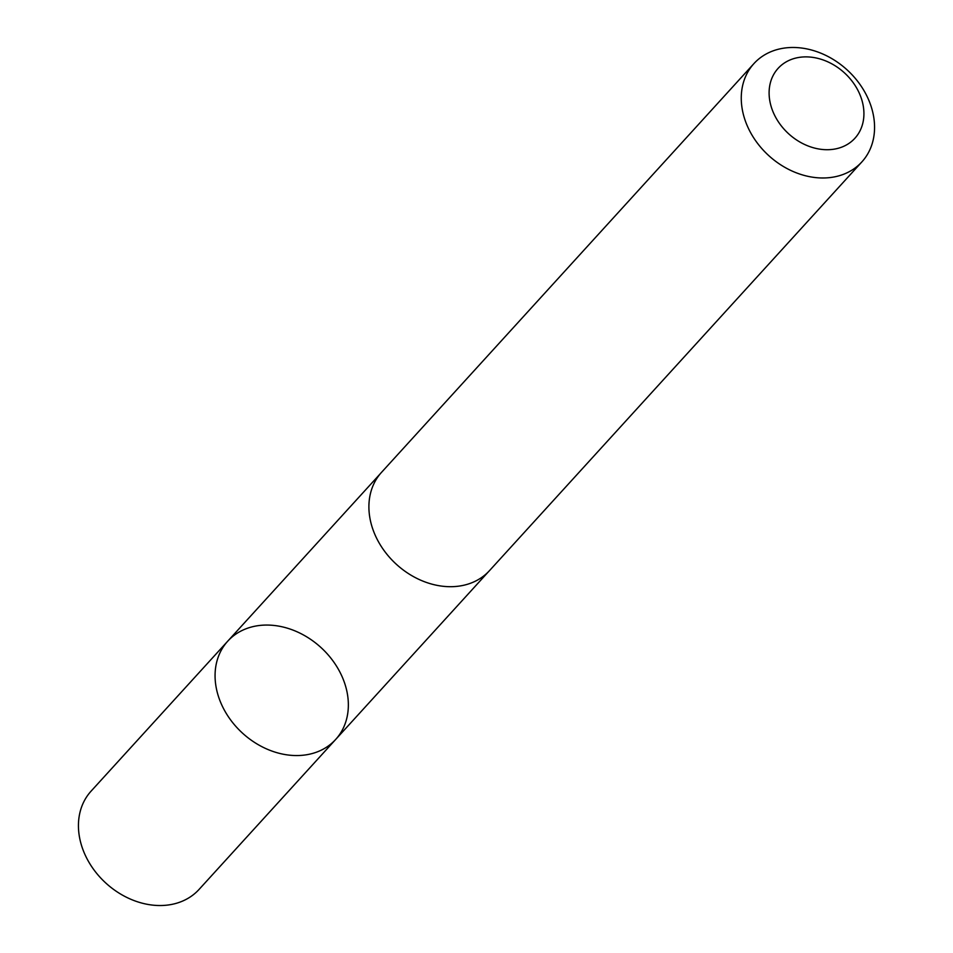 <?xml version="1.0" encoding="UTF-8"?>
<svg xmlns="http://www.w3.org/2000/svg" width="953" height="953" viewBox="0 0 953 953"><rect width="100%" height="100%" fill="white"/><g stroke="black" fill="none" stroke-linecap="round" stroke-linejoin="round"><path stroke-width="1.43" d="M241.776 732.464A72.988 58.062 -137.7 0 1 227.755 641.155A72.988 58.062 -137.7 0 1 320.816 647.385A72.988 58.062 -137.7 0 1 335.67 739.457A72.988 58.062 -137.7 0 1 241.776 732.464A72.988 58.062 -137.7 0 1 227.755 641.155L91.131 791.097A73 58.073 42.3 0 0 105.152 882.43A73 58.073 42.3 0 0 199.058 889.435L335.67 739.457A72.988 58.062 -137.7 0 1 241.776 732.464M753.954 63.565L381.593 472.271A73 58.073 42.3 0 0 396.448 564.367A73 58.073 42.3 0 0 489.52 570.609L861.881 161.891A73 58.073 42.3 0 0 847.848 70.57A73 58.073 42.3 0 0 753.954 63.565A73 58.073 42.3 0 0 768.809 155.661A73 58.073 42.3 0 0 861.881 161.891M844.918 73.298A51.927 41.313 42.3 0 0 769.44 87.593A51.927 41.313 42.3 0 0 835.173 148.978A51.927 41.313 42.3 0 0 844.918 73.298M380.616 473.391L227.755 641.155M488.508 571.681L335.67 739.457"/></g></svg>
